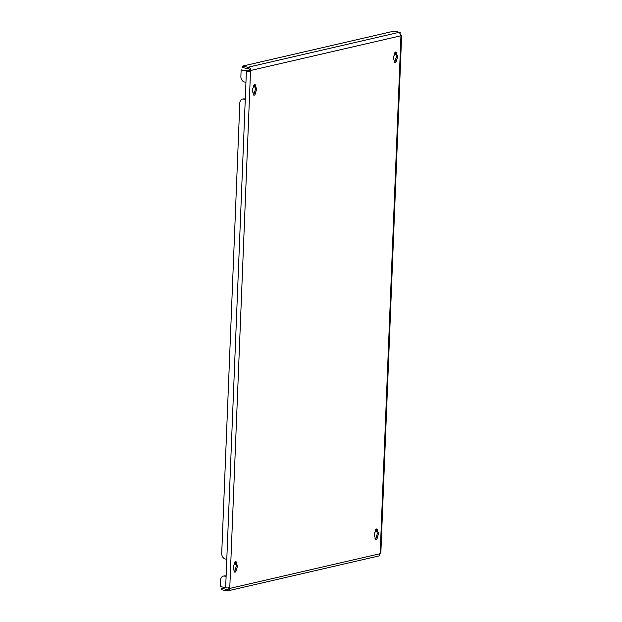 <?xml version="1.0" encoding="UTF-8"?>
<svg xmlns="http://www.w3.org/2000/svg" width="622" height="622" viewBox="0 0 622 622"><rect width="100%" height="100%" fill="white"/><g stroke="black" fill="none" stroke-linecap="round" stroke-linejoin="round"><path stroke-width="0.93" d="M235.466 561.588A1.757 1.081 102.6 0 0 234.276 563.563L234.237 564.558A3.18 1.959 102.6 0 0 234.028 569.713L233.989 570.708A1.757 1.081 102.6 0 0 234.727 572.162A1.757 1.081 102.6 0 0 236.236 570.187L236.274 569.192A3.18 1.959 102.6 0 0 236.484 564.037L236.523 563.042A1.757 1.081 102.6 0 0 235.785 561.588A1.757 1.081 102.6 0 0 235.466 561.588M254.623 84.615A1.757 1.081 102.6 0 0 253.434 86.582L253.395 87.578A3.18 1.959 102.6 0 0 253.185 92.732L253.146 93.728A1.757 1.081 102.6 0 0 253.885 95.182A1.757 1.081 102.6 0 0 255.393 93.207L255.432 92.211A3.18 1.959 102.6 0 0 255.634 87.057L255.681 86.069A1.757 1.081 102.6 0 0 254.942 84.608A1.757 1.081 102.6 0 0 254.623 84.615M395.67 52.03A1.757 1.081 102.6 0 0 394.472 53.997L394.434 54.993A3.18 1.959 102.6 0 0 394.231 60.147L394.192 61.143A1.757 1.081 102.6 0 0 394.931 62.597A1.757 1.081 102.6 0 0 396.439 60.622L396.478 59.626A3.18 1.959 102.6 0 0 396.68 54.472L396.719 53.484A1.757 1.081 102.6 0 0 395.981 52.023A1.757 1.081 102.6 0 0 395.67 52.03M376.512 529.003A1.757 1.081 102.6 0 0 375.315 530.978L375.276 531.973A3.18 1.959 102.6 0 0 375.074 537.128L375.035 538.116A1.757 1.081 102.6 0 0 375.774 539.577A1.757 1.081 102.6 0 0 377.282 537.602L377.321 536.607A3.18 1.959 102.6 0 0 377.523 531.452L377.562 530.457A1.757 1.081 102.6 0 0 376.823 529.003A1.757 1.081 102.6 0 0 376.512 529.003M243.754 99.139A4.89 3.693 -103 0 0 242.463 99.139L243.404 98.921A4.89 3.693 77 0 1 244.695 98.921L243.754 99.139L245.262 99.473L245.947 82.337L244.446 82.003A4.89 3.693 -103 0 1 240.877 76.397L241.142 69.882L247.338 70.846L249.414 70.628A1.469 0.902 102.6 0 0 249.671 70.2C249.725 69.128 249.259 68.7 248.279 68.925A1.469 1.104 -103 0 0 247.828 68.7L242.564 67.518L242.627 66.095L394.091 31.1L399.347 32.274A2.931 2.216 77 0 1 400.249 32.725L399.744 33.93M244.695 98.921L245.278 99.053M241.142 69.882L246.398 71.056A2.931 0.653 2.3 0 0 249.577 71.266L250.534 70.885A1.469 0.902 102.6 0 0 250.798 70.449L249.671 70.2M224.596 576.12A4.89 3.693 -103 0 0 223.306 576.112L224.247 575.902A4.89 3.693 77 0 1 225.537 575.902L224.596 576.12L226.105 576.454L226.789 559.318L225.288 558.976A4.89 3.693 -103 0 1 221.72 553.378L239.812 103.058A4.89 3.693 -103 0 1 242.463 99.139M227.776 590.861L227.372 589.454A1.469 1.104 -103 0 1 226.913 589.469L221.65 588.295L221.595 589.718L226.851 590.9A2.931 2.216 -103 0 0 227.629 590.9A2.931 2.216 -103 0 0 227.776 590.861C229.013 590.869 229.759 590.037 229.992 588.365A1.469 0.902 102.6 0 0 229.767 588.054L229.642 588.015M400.032 32.927L400.249 32.725C399.876 32.912 400.032 33.946 400.716 35.819A1.469 0.902 102.6 0 0 400.941 36.13L401.501 36.162A2.931 0.653 2.3 0 0 401.61 35.998L380.858 552.67A2.931 0.653 -177.7 0 1 380.75 552.834L380.174 553.308A1.469 0.902 102.6 0 0 379.91 553.736L379.156 555.578M234.222 571.774A1.757 1.081 102.6 0 0 235.108 569.931L235.147 568.936A3.18 1.959 102.6 0 0 235.357 563.789L235.396 562.793A1.757 1.081 102.6 0 0 235.163 561.728M253.379 94.793A1.757 1.081 102.6 0 0 254.266 92.958L254.305 91.963A3.18 1.959 102.6 0 0 254.515 86.808L254.553 85.813A1.757 1.081 102.6 0 0 254.312 84.748M394.426 62.208A1.757 1.081 102.6 0 0 395.312 60.373L395.351 59.378A3.18 1.959 102.6 0 0 395.553 54.223L395.592 53.228A1.757 1.081 102.6 0 0 395.359 52.162M375.268 539.188A1.757 1.081 102.6 0 0 376.154 537.346L376.193 536.351A3.18 1.959 102.6 0 0 376.396 531.204L376.442 530.208A1.757 1.081 102.6 0 0 376.201 529.143M379.91 553.736L229.992 588.365L228.865 588.117A1.469 0.902 102.6 0 0 228.764 587.938M228.639 587.798L229.767 588.054L250.534 70.885L249.414 70.628M221.65 588.295L224.853 587.557M227.372 589.454L228.865 588.117M378.969 555.897L379.241 555.866A2.931 2.216 77 0 1 379.093 555.905L227.629 590.9M400.716 35.819L250.798 70.449C250.635 68.373 249.966 67.456 248.784 67.72L248.279 68.925M248.784 67.72A2.931 2.216 -103 0 0 247.883 67.269L242.627 66.095M380.174 553.308L400.941 36.13L401.501 36.162L400.91 36.107M401.61 35.998A2.931 0.653 2.3 0 0 400.622 35.462M249.577 71.266L248.924 70.947M229.767 588.054L228.826 587.938A2.931 0.653 -177.7 0 1 225.646 587.728L220.39 586.554L220.655 580.038A4.89 3.693 -103 0 1 223.306 576.112M225.537 575.902L226.12 576.034M376.396 531.204L377.523 531.452M376.193 536.351L377.321 536.607M395.553 54.223L396.68 54.472M395.351 59.378L396.478 59.626M254.515 86.808L255.634 87.057M254.305 91.963L255.432 92.211M235.357 563.789L236.484 564.037M235.147 568.936L236.274 569.192M246.398 71.056L245.947 82.337M245.262 99.473L226.789 559.318M226.913 589.469L228.383 589.135M247.883 67.269L399.347 32.274M226.105 576.454L225.646 587.728M376.154 537.346L377.282 537.602M376.442 530.208L377.562 530.457M395.592 53.228L396.719 53.484M395.312 60.373L396.439 60.622M254.553 85.813L255.681 86.069M254.266 92.958L255.393 93.207M235.108 569.931L236.236 570.187M235.396 562.793L236.523 563.042"/></g></svg>
